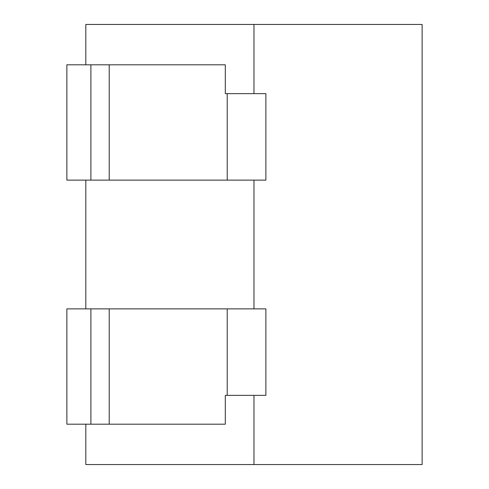 <?xml version="1.0" encoding="UTF-8"?>
<svg xmlns="http://www.w3.org/2000/svg" width="489" height="489" viewBox="0 0 489 489"><rect width="100%" height="100%" fill="white"/><g stroke="black" fill="none" stroke-linecap="round" stroke-linejoin="round"><path stroke-width="0.73" d="M66.871 308.883L265.882 308.883L265.882 395.363L225.301 395.363L225.301 424.189L66.871 424.189L66.871 308.883M109.218 308.883L109.218 424.189M90.893 308.883L90.893 424.189M66.871 64.811L225.301 64.811L225.301 93.637L265.882 93.637L265.882 180.117L66.871 180.117L66.871 64.811M109.218 64.811L109.218 180.117M90.893 64.811L90.893 180.117M85.813 64.811L85.813 24.45L422.129 24.45L422.129 464.55L85.813 464.55L85.813 424.189M85.813 308.883L85.813 180.117M253.968 464.55L253.968 395.363M253.968 308.883L253.968 180.117M253.968 93.637L253.968 24.45M227.22 308.883L227.22 395.363M227.22 180.117L227.22 93.637"/></g></svg>
